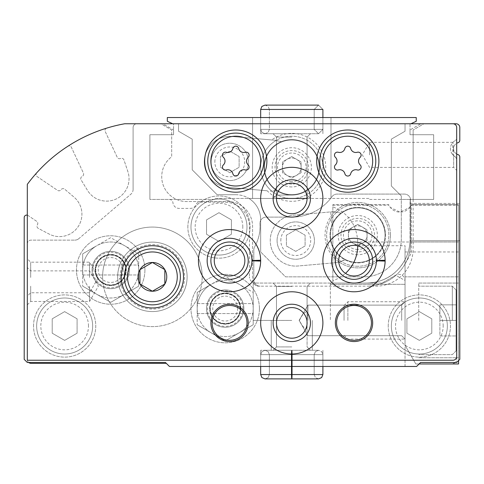 <?xml version="1.0" encoding="UTF-8"?>
<svg xmlns="http://www.w3.org/2000/svg" width="484" height="484" viewBox="0 0 484 484"><rect width="100%" height="100%" fill="white"/><g stroke="black" fill="none" stroke-linecap="round" stroke-linejoin="round"><path stroke-width="0.36" stroke-dasharray="2.42 1.81" d="M242.799 227.063A23.825 23.825 0 0 0 207.061 206.432A23.825 23.825 0 0 0 207.061 247.699A23.825 23.825 0 0 0 242.799 227.063M231.419 219.881L231.419 234.25L218.974 241.437L206.529 234.25L206.529 219.881L218.974 212.694L231.419 219.881L231.419 234.25L218.974 241.437L206.529 234.25L206.529 219.881L218.974 212.694L231.419 219.881M291.785 346.913L276.479 346.913L291.785 346.913M291.785 286.437L276.479 286.437L291.785 286.437M306.699 328.563L307.092 318.774C308.423 307.189 303.002 312.815 299.421 320.408C302.24 326.258 304.666 328.975 306.699 328.563M443.175 326.01A23.825 23.825 0 0 0 407.437 305.374A23.825 23.825 0 0 0 407.437 346.641A23.825 23.825 0 0 0 443.175 326.01M431.795 318.823L431.795 333.192L419.35 340.379L406.905 333.192L406.905 318.823L419.35 311.635L431.795 318.823L431.795 333.192L419.35 340.379L406.905 333.192L406.905 318.823L419.35 311.635L431.795 318.823M88.475 326.01A23.825 23.825 0 0 0 52.738 305.374A23.825 23.825 0 0 0 52.738 346.641A23.825 23.825 0 0 0 88.475 326.01M77.095 318.823L77.095 333.192L64.65 340.379L52.205 333.192L52.205 318.823L64.65 311.635L77.095 318.823L77.095 333.192L64.65 340.379L52.205 333.192L52.205 318.823L64.65 311.635L77.095 318.823M28.647 362.474L27.31 362.474L24.2 359.364L24.2 217.582A2.487 2.487 0 0 1 28.078 215.519L36.705 221.339A2.487 2.487 0 0 1 37.383 224.794A2.487 2.487 0 0 0 38.29 228.394L49.156 234.068A22.403 22.403 0 0 0 74.052 197.157L64.717 189.208A2.487 2.487 0 0 0 61.044 189.71A2.487 2.487 0 0 1 57.59 190.381L37.135 176.587A2.487 2.487 0 0 1 36.675 172.861A155.57 155.57 0 0 1 67.79 146.295A2.487 2.487 0 0 1 71.396 147.33L83.399 173.066A2.487 2.487 0 0 1 82.195 176.376A2.487 2.487 0 0 0 81.124 179.933L87.513 190.393A22.403 22.403 0 0 0 127.867 171.572L123.958 159.956A2.487 2.487 0 0 0 120.546 158.492A2.487 2.487 0 0 1 117.237 157.288L105.234 131.551A2.487 2.487 0 0 1 106.764 128.121A155.57 155.57 0 0 1 124.672 123.765L456.067 123.765A3.733 3.733 0 0 1 459.8 127.498L459.8 140.306A2.487 2.487 0 0 1 458.021 142.695A6.225 6.225 0 0 0 458.021 154.62A2.487 2.487 0 0 1 459.8 157.004L459.8 359.34L456.666 362.474L455.353 362.474A3.733 3.733 0 0 1 452.957 363.345A3.733 3.733 0 0 0 456.69 359.612L456.69 159.073A2.487 2.487 0 0 0 455.377 156.876L453.659 155.685L455.377 156.876A9.335 9.335 0 0 1 455.377 140.439A9.335 9.335 0 0 0 455.377 156.876A2.487 2.487 0 0 1 456.69 159.073L455.377 156.876L456.69 159.073L456.69 359.612A3.733 3.733 0 0 1 455.353 362.474L420.596 362.474L456.666 362.474L459.8 359.34L459.8 203.419L459.8 359.34L459.8 203.419L459.8 359.34L456.666 362.474L420.596 362.474L416.615 366.455L420.596 362.474L416.615 366.455L169.442 366.455L165.461 362.474L28.647 362.474A3.733 3.733 0 0 1 27.31 359.612L27.31 243.869A3.733 3.733 0 0 1 31.043 240.131L74.796 240.131L31.043 240.131A3.733 3.733 0 0 0 27.31 243.869L27.31 359.612A3.733 3.733 0 0 0 31.043 363.345L166.333 363.345M453.659 155.685L452.849 154.88L452.915 142.35L453.659 155.685L453.659 167.41L453.659 155.685M27.31 215.174A2.487 2.487 0 0 1 28.078 215.519L36.705 221.339A2.487 2.487 0 0 1 37.383 224.794A2.487 2.487 0 0 0 38.29 228.394L49.156 234.068A22.403 22.403 0 0 0 74.052 197.157L64.717 189.208A2.487 2.487 0 0 0 61.044 189.71A2.487 2.487 0 0 1 57.59 190.381L37.135 176.587A2.487 2.487 0 0 1 36.675 172.861A155.57 155.57 0 0 1 67.79 146.295A2.487 2.487 0 0 1 71.396 147.33L83.399 173.066A2.487 2.487 0 0 1 82.195 176.376A2.487 2.487 0 0 0 81.124 179.933L87.513 190.393A22.403 22.403 0 0 0 127.867 171.572L123.958 159.956A2.487 2.487 0 0 0 120.546 158.492A2.487 2.487 0 0 1 117.237 157.288L105.234 131.551A2.487 2.487 0 0 1 106.764 128.121A155.57 155.57 0 0 1 124.672 123.765L410.904 123.765L410.015 124.176L410.015 134.715L433.664 134.715L410.015 134.715L433.664 134.715L433.664 199.438L433.664 134.715L433.664 199.438L410.015 199.438L410.015 239.513A43.56 43.56 0 0 1 366.455 283.073L330.366 283.073L366.455 283.073L330.366 283.073L330.366 284.314L330.366 283.073L330.366 284.314L330.366 283.073L366.455 283.073L255.691 283.073C252.376 282.511 252.376 282.511 255.691 283.073C252.376 282.511 252.376 282.511 255.691 283.073A6.225 6.225 0 0 1 249.466 276.848A6.225 6.225 0 0 0 253.132 282.517A6.225 6.225 0 0 1 252.581 279.958L252.581 226.445A24.89 24.89 0 0 0 227.686 201.55L186.618 201.55A24.89 24.89 0 0 1 171.681 156.749L171.681 134.715L149.901 134.715L149.901 199.438L169.243 199.438A3.733 3.733 0 0 1 172.957 202.796A6.225 6.225 0 0 0 179.147 208.398L190.351 208.398A6.225 6.225 0 0 0 196.117 204.508A3.733 3.733 0 0 1 199.577 202.173L224.576 202.173A24.89 24.89 0 0 1 249.466 227.063L249.466 276.848L249.466 227.063A24.89 24.89 0 0 0 224.576 202.173L199.577 202.173A3.733 3.733 0 0 0 196.117 204.508A6.225 6.225 0 0 1 190.351 208.398L179.147 208.398A6.225 6.225 0 0 1 172.957 202.796A3.733 3.733 0 0 0 169.243 199.438L149.901 199.438L149.901 134.715L149.901 199.438L149.901 134.715L173.55 134.715L171.681 134.715L171.681 129.99L160.906 123.765L162.769 123.765L173.55 129.99L173.55 134.715L149.901 134.715L173.55 134.715L173.55 124.176L167.325 121.278L167.325 117.545L416.24 117.545L416.24 121.278L410.015 124.176L410.015 134.715L413.13 134.715L413.13 199.438L433.664 199.438L433.664 134.715L413.13 134.715L413.13 129.99L413.13 248.843A37.335 37.335 0 0 1 375.79 286.183L258.801 286.183A6.225 6.225 0 0 1 253.132 282.517A6.225 6.225 0 0 0 255.691 283.073C252.376 282.511 252.376 282.511 255.691 283.073C252.376 282.511 252.376 282.511 255.691 283.073L366.455 283.073C383.649 282.614 396.505 274.833 405.041 259.733A43.56 43.56 0 0 0 409.996 240.754A43.56 43.56 0 0 1 405.041 259.733C396.511 274.833 383.655 282.608 366.455 283.073C383.649 282.614 396.505 274.833 405.041 259.733A43.56 43.56 0 0 0 409.996 240.754L410.015 239.513A43.56 43.56 0 0 1 366.455 283.073C383.655 282.608 396.511 274.833 405.041 259.733L405.041 366.455L416.615 366.455L420.596 362.474L416.615 366.455L405.041 366.455L416.615 366.455L405.041 366.455L405.041 259.733A43.56 43.56 0 0 0 409.996 240.754L410.015 239.513L409.996 240.754L459.8 240.754L409.996 240.754L459.8 240.754L409.996 240.754L410.015 199.438L413.13 199.438L413.13 248.843A37.335 37.335 0 0 1 375.79 286.183L260.047 286.183A6.225 6.225 0 0 1 253.822 279.958L253.822 249.895A6.225 6.225 0 0 1 254.644 246.81A41.073 41.073 0 0 0 259.956 223.741A6.225 6.225 0 0 1 266.164 217.11L291.785 217.11A49.785 49.785 0 0 0 332.018 196.643A6.225 6.225 0 0 1 337.046 194.084L404.418 194.084A6.225 6.225 0 0 1 410.638 200.309L410.638 242.623A43.56 43.56 0 0 1 367.078 286.183A43.56 43.56 0 0 0 410.638 242.623L410.638 200.309A6.225 6.225 0 0 0 404.418 194.084L337.046 194.084A6.225 6.225 0 0 0 332.018 196.643A49.785 49.785 0 0 1 291.785 217.11L266.164 217.11A6.225 6.225 0 0 0 259.956 223.741A41.073 41.073 0 0 1 254.644 246.81A6.225 6.225 0 0 0 253.822 249.895L253.822 279.958A6.225 6.225 0 0 0 260.047 286.183L258.801 286.183A6.225 6.225 0 0 1 252.581 279.958L252.581 226.445A24.89 24.89 0 0 0 227.686 201.55L186.618 201.55A24.89 24.89 0 0 1 171.681 156.749L171.681 129.99L160.906 123.765L423.905 123.765L413.13 129.99L423.905 123.765L420.796 123.765L410.015 129.99L420.796 123.765M125.997 270.005A15.3 15.3 0 0 0 110.697 254.699A15.3 15.3 0 0 0 95.396 270.005A15.3 15.3 0 0 0 110.697 285.306A15.3 15.3 0 0 0 125.997 270.005A15.3 15.3 0 0 0 103.05 256.75A15.3 15.3 0 0 0 103.05 283.255A15.3 15.3 0 0 0 125.997 270.005M96.243 275.033L95.638 272.734L97.841 278.306L96.243 275.033M459.8 359.34L456.666 362.474L420.596 362.474L456.666 362.474L459.8 359.34M291.785 366.455L260.67 366.455L291.785 366.455M271.766 191.144A25.513 25.513 0 0 1 270.344 191.059L276.951 190.781L271.766 191.144A31.115 31.115 0 0 1 276.207 140.39L281.252 141.655L274.791 140.227A25.513 25.513 0 0 1 276.207 140.39M276.951 190.781A27.745 27.745 0 0 1 281.252 141.655A27.745 27.745 0 0 1 319.428 169.745A27.745 27.745 0 0 1 276.951 190.781M274.791 140.227L271.663 139.955A33.971 33.971 0 0 1 318.266 146.053A33.971 33.971 0 0 1 314.17 192.874A33.971 33.971 0 0 1 267.216 190.787L227.565 187.32A25.513 25.513 0 0 1 204.375 159.678A25.513 25.513 0 0 1 232.017 136.488L274.791 140.227M267.216 190.787L227.565 187.32A25.513 25.513 0 0 1 204.375 159.678A25.513 25.513 0 0 1 232.017 136.488L271.663 139.955M410.904 123.765L452.957 123.765A3.733 3.733 0 0 1 456.69 127.498L456.69 356.502A3.733 3.733 0 0 1 452.957 360.235L27.31 360.235L27.31 184.343A155.57 155.57 0 0 1 124.672 123.765L162.769 123.765L173.55 129.99L173.55 134.715L173.55 124.176L172.661 123.765M27.31 277.471L27.31 258.801L27.31 277.471M27.31 286.183L27.31 304.853L27.31 286.183M78.838 238.642A6.225 6.225 0 0 1 74.796 240.131A6.225 6.225 0 0 0 78.838 238.642L130.916 194.163L78.838 238.642M133.1 189.432A6.225 6.225 0 0 1 130.916 194.163A6.225 6.225 0 0 0 133.1 189.432L133.1 127.498A3.733 3.733 0 0 1 136.833 123.765A3.733 3.733 0 0 0 133.1 127.498L133.1 189.432M452.957 123.765A3.733 3.733 0 0 1 456.69 127.498L456.69 138.243A2.487 2.487 0 0 1 455.377 140.439A2.487 2.487 0 0 0 456.69 138.243L456.69 127.498A3.733 3.733 0 0 0 452.957 123.765M187.859 227.063A31.115 31.115 0 0 1 234.534 200.122A31.115 31.115 0 0 1 234.534 254.009A31.115 31.115 0 0 1 187.859 227.063A31.115 31.115 0 0 1 234.534 200.122A31.115 31.115 0 0 1 234.534 254.009A31.115 31.115 0 0 1 187.859 227.063M388.235 326.01A31.115 31.115 0 0 1 434.91 299.064A31.115 31.115 0 0 1 434.91 352.957A31.115 31.115 0 0 1 388.235 326.01A31.115 31.115 0 0 1 434.91 299.064A31.115 31.115 0 0 1 434.91 352.957A31.115 31.115 0 0 1 388.235 326.01M33.535 326.01A31.115 31.115 0 0 1 80.205 299.064A31.115 31.115 0 0 1 80.205 352.957A31.115 31.115 0 0 1 33.535 326.01A31.115 31.115 0 0 1 80.205 299.064A31.115 31.115 0 0 1 80.205 352.957A31.115 31.115 0 0 1 33.535 326.01M129.367 270.005A18.67 18.67 0 0 0 101.362 253.834A18.67 18.67 0 0 0 101.362 286.171A18.67 18.67 0 0 0 129.367 270.005A18.67 18.67 0 0 0 101.362 253.834A18.67 18.67 0 0 0 101.362 286.171A18.67 18.67 0 0 0 129.367 270.005A18.67 18.67 0 0 0 101.362 253.834A18.67 18.67 0 0 0 101.362 286.171A18.67 18.67 0 0 0 129.367 270.005M243.869 308.586A18.67 18.67 0 0 0 215.864 292.415A18.67 18.67 0 0 0 215.864 324.752A18.67 18.67 0 0 0 243.869 308.586A18.67 18.67 0 0 0 215.864 292.415A18.67 18.67 0 0 0 215.864 324.752A18.67 18.67 0 0 0 243.869 308.586A18.67 18.67 0 0 0 215.864 292.415A18.67 18.67 0 0 0 215.864 324.752A18.67 18.67 0 0 0 243.869 308.586M410.015 134.715L410.015 129.99L410.015 134.715M456.69 154.045A6.225 6.225 0 0 1 456.69 143.27M187.114 276.848A34.721 34.721 0 0 0 135.03 246.779A34.721 34.721 0 0 0 135.03 306.916A34.721 34.721 0 0 0 187.114 276.848A34.721 34.721 0 0 0 135.03 246.779A34.721 34.721 0 0 0 135.03 306.916A34.721 34.721 0 0 0 187.114 276.848M264.034 167.325A27.745 27.745 0 0 1 305.658 143.294A27.745 27.745 0 0 1 305.658 191.355A27.745 27.745 0 0 1 264.034 167.325M211.121 161.904A18.67 18.67 0 0 1 239.126 145.732A18.67 18.67 0 0 1 239.126 178.07A18.67 18.67 0 0 1 211.121 161.904A18.67 18.67 0 0 1 239.126 145.732A18.67 18.67 0 0 1 239.126 178.07A18.67 18.67 0 0 1 211.121 161.904M240.5 308.586A15.3 15.3 0 0 0 217.546 295.331A15.3 15.3 0 0 0 217.546 321.836A15.3 15.3 0 0 0 240.5 308.586A15.3 15.3 0 0 0 225.199 293.28A15.3 15.3 0 0 0 209.899 308.586A15.3 15.3 0 0 0 225.199 323.887A15.3 15.3 0 0 0 240.5 308.586M405.041 320.408L405.041 301.738L405.041 320.408M410.015 203.419L459.8 203.419L410.015 203.419M330.366 284.314L405.041 284.314L330.366 284.314M89.54 286.183L89.54 301.484L89.54 286.183M30.68 286.183L30.68 301.484L30.68 286.183M89.54 277.471L89.54 262.171L89.54 277.471M30.68 277.471L30.68 262.171L30.68 277.471M202.173 276.848A49.785 49.785 0 0 0 127.498 233.736A49.785 49.785 0 0 0 127.498 319.96A49.785 49.785 0 0 0 202.173 276.848A49.785 49.785 0 0 0 127.498 233.736A49.785 49.785 0 0 0 127.498 319.96A49.785 49.785 0 0 0 202.173 276.848M177.283 276.848A24.89 24.89 0 0 0 139.943 255.292A24.89 24.89 0 0 0 139.943 298.404A24.89 24.89 0 0 0 177.283 276.848A24.89 24.89 0 0 0 139.943 255.292A24.89 24.89 0 0 0 139.943 298.404A24.89 24.89 0 0 0 177.283 276.848M291.785 350.277L260.67 350.277L291.785 350.277M291.785 320.408L253.199 320.408L291.785 320.408M92.65 326.01A28.005 28.005 0 0 0 50.645 301.756A28.005 28.005 0 0 0 50.645 350.259A28.005 28.005 0 0 0 92.65 326.01A28.005 28.005 0 0 0 50.645 301.756A28.005 28.005 0 0 0 50.645 350.259A28.005 28.005 0 0 0 92.65 326.01M447.355 326.01A28.005 28.005 0 0 0 405.35 301.756A28.005 28.005 0 0 0 405.35 350.259A28.005 28.005 0 0 0 447.355 326.01A28.005 28.005 0 0 0 405.35 301.756A28.005 28.005 0 0 0 405.35 350.259A28.005 28.005 0 0 0 447.355 326.01M246.979 227.063A28.005 28.005 0 0 0 204.974 202.814A28.005 28.005 0 0 0 204.974 251.317A28.005 28.005 0 0 0 246.979 227.063A28.005 28.005 0 0 0 204.974 202.814A28.005 28.005 0 0 0 204.974 251.317A28.005 28.005 0 0 0 246.979 227.063M214.854 161.904A14.937 14.937 0 0 1 237.257 148.969A14.937 14.937 0 0 1 237.257 174.839A14.937 14.937 0 0 1 214.854 161.904M229.791 172.679L220.456 167.289L220.456 156.513L229.791 151.123L239.126 156.513L239.126 167.289L229.791 172.679L220.456 167.289L220.456 156.513L229.791 151.123L239.126 156.513L239.126 167.289L229.791 172.679M369.57 154.88L369.57 142.35L369.57 154.88M401.672 320.408L401.672 305.108L401.672 320.408M307.963 320.408L307.963 305.108L307.963 320.408M301.115 172.715L291.785 178.106L282.45 172.715L282.45 167.325A9.335 9.335 0 0 1 296.45 159.242A9.335 9.335 0 0 1 291.785 176.66A9.335 9.335 0 0 1 282.45 167.325L282.45 161.934L291.785 156.55L301.115 161.934L301.115 172.715L291.785 178.106L282.45 172.715L282.45 161.934L291.785 156.55L301.115 161.934L301.115 172.715M291.785 194.622A27.298 27.298 0 0 1 268.142 153.676A27.298 27.298 0 0 1 315.423 153.676A27.298 27.298 0 0 1 291.785 194.622A27.298 27.298 0 0 1 268.142 153.676A27.298 27.298 0 0 1 315.423 153.676A27.298 27.298 0 0 1 291.785 194.622M291.785 186.939A19.614 19.614 0 0 1 274.797 157.518A19.614 19.614 0 0 1 308.768 157.518A19.614 19.614 0 0 1 291.785 186.939M276.479 198.44A15.3 15.3 0 0 1 299.433 185.191A15.3 15.3 0 0 1 299.433 211.689A15.3 15.3 0 0 1 276.479 198.44L291.785 198.44A31.115 31.115 0 0 1 264.839 151.77A31.115 31.115 0 0 1 318.726 151.77A31.115 31.115 0 0 1 291.785 198.44A31.115 31.115 0 0 1 264.839 151.77A31.115 31.115 0 0 1 318.726 151.77A31.115 31.115 0 0 1 291.785 198.44L214.618 198.44L214.618 199.438L149.901 199.438L214.618 199.438L214.618 198.44L248.891 198.44A24.89 24.89 0 0 1 260.67 219.597L260.67 251.958L260.67 219.597A24.89 24.89 0 0 0 235.775 194.707L217.11 194.707L192.215 169.817L192.215 139.138L178.529 131.231L178.529 123.765L405.041 123.765L405.041 131.231L391.35 139.138L391.35 185.995L401.303 195.953L401.303 199.438L368.947 199.438L368.947 198.44L310.45 198.44A18.67 18.67 0 0 1 291.785 217.11A18.67 18.67 0 0 1 273.115 198.44A18.67 18.67 0 0 1 291.785 179.77A18.67 18.67 0 0 1 310.45 198.44L307.086 198.44M291.785 176.66A9.335 9.335 0 0 1 283.697 162.66A9.335 9.335 0 0 1 299.868 162.66A9.335 9.335 0 0 1 291.785 176.66M197.641 313.565A28.005 28.005 0 0 0 252.757 313.565L197.194 313.565L197.194 292.415L211.199 284.332A28.005 28.005 0 0 0 197.641 303.607L252.757 303.607A28.005 28.005 0 0 0 211.199 284.332L225.199 276.249L253.199 292.415L253.199 303.607L252.757 303.607M240.131 308.586A14.937 14.937 0 0 0 217.733 295.651A14.937 14.937 0 0 0 217.733 321.521A14.937 14.937 0 0 0 240.131 308.586A14.937 14.937 0 0 0 217.733 295.651A14.937 14.937 0 0 0 217.733 321.521A14.937 14.937 0 0 0 240.131 308.586M240.754 308.586A15.555 15.555 0 0 0 217.419 295.113A15.555 15.555 0 0 0 217.419 322.06A15.555 15.555 0 0 0 240.754 308.586A15.555 15.555 0 0 0 217.419 295.113A15.555 15.555 0 0 0 217.419 322.06A15.555 15.555 0 0 0 240.754 308.586M237.644 308.586A12.445 12.445 0 0 0 218.974 297.805A12.445 12.445 0 0 0 218.974 319.361A12.445 12.445 0 0 0 237.644 308.586M253.199 308.586A28.005 28.005 0 0 0 211.199 284.332A28.005 28.005 0 0 0 211.199 332.835A28.005 28.005 0 0 0 253.199 308.586L253.199 292.415L225.199 276.249L197.194 292.415L197.194 324.752L197.194 313.565L253.199 313.565L253.199 324.752L225.199 340.918L197.194 324.752L225.199 340.918L253.199 324.752L253.199 308.586A28.005 28.005 0 0 0 211.199 284.332A28.005 28.005 0 0 0 211.199 332.835A28.005 28.005 0 0 0 253.199 308.586M259.424 308.586A34.225 34.225 0 0 0 208.084 278.941A34.225 34.225 0 0 0 208.084 338.225A34.225 34.225 0 0 0 259.424 308.586A34.225 34.225 0 0 0 208.084 278.941A34.225 34.225 0 0 0 208.084 338.225A34.225 34.225 0 0 0 259.424 308.586M252.757 313.565L253.199 313.565L253.199 303.607L197.641 303.607M83.139 274.979A28.005 28.005 0 0 0 138.255 274.979L82.697 274.979L82.697 253.834L96.697 245.751A28.005 28.005 0 0 0 83.139 265.026L138.255 265.026A28.005 28.005 0 0 0 96.697 245.751L110.697 237.668L138.702 253.834L138.702 265.026L138.255 265.026M125.634 270.005A14.937 14.937 0 0 0 103.231 257.071A14.937 14.937 0 0 0 103.231 282.934A14.937 14.937 0 0 0 125.634 270.005A14.937 14.937 0 0 0 103.231 257.071A14.937 14.937 0 0 0 103.231 282.934A14.937 14.937 0 0 0 125.634 270.005M126.257 270.005A15.555 15.555 0 0 0 102.917 256.532A15.555 15.555 0 0 0 102.917 283.473A15.555 15.555 0 0 0 126.257 270.005A15.555 15.555 0 0 0 102.917 256.532A15.555 15.555 0 0 0 102.917 283.473A15.555 15.555 0 0 0 126.257 270.005M123.142 270.005A12.445 12.445 0 0 0 104.477 259.224A12.445 12.445 0 0 0 104.477 280.781A12.445 12.445 0 0 0 123.142 270.005M138.702 270.005A28.005 28.005 0 0 0 96.697 245.751A28.005 28.005 0 0 0 96.697 294.254A28.005 28.005 0 0 0 138.702 270.005L138.702 253.834L110.697 237.668L82.697 253.834L82.697 286.171L82.697 274.979L138.702 274.979L138.702 286.171L110.697 302.337L82.697 286.171L110.697 302.337L138.702 286.171L138.702 270.005A28.005 28.005 0 0 0 96.697 245.751A28.005 28.005 0 0 0 96.697 294.254A28.005 28.005 0 0 0 138.702 270.005M144.922 270.005A34.225 34.225 0 0 0 93.587 240.36A34.225 34.225 0 0 0 93.587 299.644A34.225 34.225 0 0 0 144.922 270.005A34.225 34.225 0 0 0 93.587 240.36A34.225 34.225 0 0 0 93.587 299.644A34.225 34.225 0 0 0 144.922 270.005M138.255 274.979L138.702 274.979L138.702 265.026L83.139 265.026M357.743 245.83L357.743 242C356.841 225.042 348.541 213.305 332.853 206.801L332.853 204.665L388.652 204.665L390.304 207.412L400.044 212.131L409.803 207.424L411.467 204.665L458.554 204.665L458.554 205.186L411.225 205.186A12.445 12.445 0 0 1 388.894 205.186L388.652 204.665L332.853 204.665L332.853 283.073L332.853 280.938L339.55 277.792L345.497 273.381M458.554 360.58L458.554 204.665L458.554 363.968L458.554 204.665L411.467 204.665L411.225 205.186M332.853 283.073L382.058 283.073L395.706 275.19A6.225 6.225 0 0 1 405.041 280.581L395.706 275.19L382.058 283.073L332.853 283.073M419.102 363.968L415.816 363.968L405.041 345.298L405.041 276.848L458.554 276.848L405.041 276.848L405.041 251.958L405.041 280.581L405.041 245.733L405.041 345.298L405.041 263.98L411.261 253.199L411.261 204.665L411.261 242L458.554 242L357.743 242M332.853 280.938L332.853 206.801M332.853 205.186L388.894 205.186M405.041 251.958L458.554 251.958L458.554 363.968L415.816 363.968L405.041 345.298L415.816 363.968L458.554 363.968L415.816 363.968L405.041 345.298L405.041 263.98L411.261 253.199L411.261 242L458.554 242M458.554 320.408L458.554 283.073L458.554 320.408M458.554 251.958L458.554 205.186M456.067 320.408L456.067 289.916L456.067 350.9L456.067 289.916L456.067 350.9L456.067 304.853L456.067 320.408L439.889 320.408L439.889 304.853L456.067 304.853L439.889 304.853L439.889 320.408L456.067 320.408L439.889 320.408L439.889 335.963L456.067 335.963L439.889 335.963L439.889 304.853L456.067 304.853L439.889 304.853L439.889 320.408L456.067 320.408M452.334 320.408L452.334 286.183L452.334 320.408M418.727 320.408L418.727 283.073L418.727 320.408M344.057 320.408L344.057 305.555L344.057 320.408M347.869 320.408L347.869 301.738L347.869 320.408M411.261 204.665L458.554 204.665L411.261 204.665M439.889 335.963L456.067 335.963L439.889 335.963L439.889 320.408L439.889 335.963M295.754 251.359L286.419 245.969L286.419 235.188L295.754 229.797L305.089 235.188L305.089 245.969L295.754 251.359L286.419 245.969L286.419 235.188L295.754 229.797L305.089 235.188L305.089 245.969L295.754 251.359M280.817 240.578A14.937 14.937 0 0 1 303.22 227.643A14.937 14.937 0 0 1 303.22 253.513A14.937 14.937 0 0 1 280.817 240.578M345.007 259.805A25.513 25.513 0 0 1 335.17 262.739L297.975 265.994A25.513 25.513 0 0 1 270.338 242.805A25.513 25.513 0 0 1 293.528 215.162L330.723 211.907A25.513 25.513 0 0 1 334.746 211.871L340.924 213.087A25.513 25.513 0 0 0 330.723 211.907L331.879 225.108A27.745 27.745 0 0 1 385.494 235.157A27.745 27.745 0 0 0 343.87 211.127A27.745 27.745 0 0 0 343.87 259.188A27.745 27.745 0 0 0 385.494 235.157A27.745 27.745 0 0 1 334.014 249.538L335.17 262.739A25.513 25.513 0 0 0 339.139 262.074L345.007 259.805M330.723 211.907L331.879 225.108A27.745 27.745 0 0 0 334.014 249.538L335.17 262.739L297.975 265.994A25.513 25.513 0 0 1 270.338 242.805A25.513 25.513 0 0 1 293.528 215.162L330.723 211.907M248.177 164.905A2.989 2.989 0 0 1 245.267 169.938A5.227 5.227 0 0 0 238.685 173.738A2.989 2.989 0 0 1 232.871 173.738A5.227 5.227 0 0 0 226.288 169.938A2.989 2.989 0 0 1 223.378 164.905A5.227 5.227 0 0 0 223.378 157.3A2.989 2.989 0 0 1 226.288 152.266A5.227 5.227 0 0 0 232.871 148.467A2.989 2.989 0 0 1 238.685 148.467A5.227 5.227 0 0 0 245.267 152.266A2.989 2.989 0 0 1 248.177 157.3A5.227 5.227 0 0 0 248.177 164.905A5.227 5.227 0 0 1 248.177 157.3A2.989 2.989 0 0 0 245.267 152.266A5.227 5.227 0 0 1 238.685 148.467A2.989 2.989 0 0 0 232.871 148.467A5.227 5.227 0 0 1 226.288 152.266A2.989 2.989 0 0 0 223.378 157.3A5.227 5.227 0 0 1 223.378 164.905A2.989 2.989 0 0 0 226.288 169.938A5.227 5.227 0 0 1 232.871 173.738A2.989 2.989 0 0 0 238.685 173.738A5.227 5.227 0 0 1 245.267 169.938A2.989 2.989 0 0 0 248.177 164.905A5.227 5.227 0 0 1 248.177 157.3A2.989 2.989 0 0 0 245.267 152.266A5.227 5.227 0 0 1 238.685 148.467A2.989 2.989 0 0 0 232.871 148.467A5.227 5.227 0 0 1 226.288 152.266A2.989 2.989 0 0 0 223.378 157.3A5.227 5.227 0 0 1 223.378 164.905A2.989 2.989 0 0 0 226.288 169.938A5.227 5.227 0 0 1 232.871 173.738A2.989 2.989 0 0 0 238.685 173.738A5.227 5.227 0 0 1 245.267 169.938A2.989 2.989 0 0 0 248.177 164.905M360.187 164.905A2.989 2.989 0 0 1 357.277 169.938A5.227 5.227 0 0 0 350.694 173.738A2.989 2.989 0 0 1 344.88 173.738A5.227 5.227 0 0 0 338.298 169.938A2.989 2.989 0 0 1 335.394 164.905A5.227 5.227 0 0 0 335.394 157.3A2.989 2.989 0 0 1 338.298 152.266A5.227 5.227 0 0 0 344.88 148.467A2.989 2.989 0 0 1 350.694 148.467A5.227 5.227 0 0 0 357.277 152.266A2.989 2.989 0 0 1 360.187 157.3A5.227 5.227 0 0 0 360.187 164.905A5.227 5.227 0 0 1 360.187 157.3A2.989 2.989 0 0 0 357.277 152.266A5.227 5.227 0 0 1 350.694 148.467A2.989 2.989 0 0 0 344.88 148.467A5.227 5.227 0 0 1 338.298 152.266A2.989 2.989 0 0 0 335.394 157.3A5.227 5.227 0 0 1 335.394 164.905A2.989 2.989 0 0 0 338.298 169.938A5.227 5.227 0 0 1 344.88 173.738A2.989 2.989 0 0 0 350.694 173.738A5.227 5.227 0 0 1 357.277 169.938A2.989 2.989 0 0 0 360.187 164.905A5.227 5.227 0 0 1 360.187 157.3A2.989 2.989 0 0 0 357.277 152.266A5.227 5.227 0 0 1 350.694 148.467A2.989 2.989 0 0 0 344.88 148.467A5.227 5.227 0 0 1 338.298 152.266A2.989 2.989 0 0 0 335.394 157.3A5.227 5.227 0 0 1 335.394 164.905A2.989 2.989 0 0 0 338.298 169.938A5.227 5.227 0 0 1 344.88 173.738A2.989 2.989 0 0 0 350.694 173.738A5.227 5.227 0 0 1 357.277 169.938A2.989 2.989 0 0 0 360.187 164.905M235.775 194.707A24.89 24.89 0 0 1 248.891 198.44L368.947 198.44L368.947 199.438L433.664 199.438L401.303 199.438L401.303 239.513A37.335 37.335 0 0 1 363.968 276.848L285.56 276.848L260.67 251.958L285.56 276.848L363.968 276.848A37.335 37.335 0 0 0 401.303 239.513L401.303 195.953L391.35 185.995L391.35 139.138L405.041 131.231L405.041 123.765L178.529 123.765L178.529 131.231L192.215 139.138L192.215 169.817L217.11 194.707L235.775 194.707M117.666 276.848A34.721 34.721 0 0 1 169.751 246.779A34.721 34.721 0 0 1 169.751 306.916A34.721 34.721 0 0 1 117.666 276.848A34.721 34.721 0 0 1 169.751 246.779A34.721 34.721 0 0 1 169.751 306.916A34.721 34.721 0 0 1 117.666 276.848M336.586 322.895A17.424 17.424 0 0 1 362.722 307.806A17.424 17.424 0 0 1 362.722 337.989A17.424 17.424 0 0 1 336.586 322.895M273.115 322.895A18.67 18.67 0 0 1 301.115 306.729A18.67 18.67 0 0 1 301.115 339.066A18.67 18.67 0 0 1 273.115 322.895M212.131 322.895A17.424 17.424 0 0 1 238.267 307.806A17.424 17.424 0 0 1 238.267 337.989A17.424 17.424 0 0 1 212.131 322.895M210.885 260.67A18.67 18.67 0 0 1 238.89 244.499A18.67 18.67 0 0 1 238.89 276.836A18.67 18.67 0 0 1 210.885 260.67M335.345 260.67A18.67 18.67 0 0 1 363.345 244.499A18.67 18.67 0 0 1 363.345 276.836A18.67 18.67 0 0 1 335.345 260.67M198.44 260.67A31.115 31.115 0 0 1 229.337 229.555A31.115 31.115 0 0 1 260.664 260.241A31.115 31.115 0 0 0 213.874 233.796A31.115 31.115 0 0 0 213.874 287.544A31.115 31.115 0 0 0 260.664 261.1A31.115 31.115 0 0 1 229.337 291.779A31.115 31.115 0 0 1 198.44 260.67A31.115 31.115 0 0 1 245.11 233.724A31.115 31.115 0 0 1 245.11 287.617A31.115 31.115 0 0 1 198.44 260.67M322.895 260.67A31.115 31.115 0 0 1 353.798 229.555A31.115 31.115 0 0 1 385.125 260.241A31.115 31.115 0 0 0 338.328 233.796A31.115 31.115 0 0 0 338.328 287.544A31.115 31.115 0 0 0 385.125 261.1A31.115 31.115 0 0 1 353.798 291.779A31.115 31.115 0 0 1 322.895 260.67A31.115 31.115 0 0 1 369.57 233.724A31.115 31.115 0 0 1 369.57 287.617A31.115 31.115 0 0 1 322.895 260.67M204.665 161.105A31.115 31.115 0 0 1 251.335 134.159A31.115 31.115 0 0 1 251.335 188.046A31.115 31.115 0 0 1 204.665 161.105A31.115 31.115 0 0 1 251.335 134.159A31.115 31.115 0 0 1 251.335 188.046A31.115 31.115 0 0 1 204.665 161.105A31.115 31.115 0 0 1 251.335 134.159A31.115 31.115 0 0 1 251.335 188.046A31.115 31.115 0 0 1 204.665 161.105M207.775 161.105A28.005 28.005 0 0 1 249.78 136.851A28.005 28.005 0 0 1 249.78 185.354A28.005 28.005 0 0 1 207.775 161.105A28.005 28.005 0 0 1 249.78 136.851A28.005 28.005 0 0 1 249.78 185.354A28.005 28.005 0 0 1 207.775 161.105A28.005 28.005 0 0 1 249.78 136.851A28.005 28.005 0 0 1 249.78 185.354A28.005 28.005 0 0 1 207.775 161.105M316.675 161.105A31.115 31.115 0 0 1 363.345 134.159A31.115 31.115 0 0 1 363.345 188.046A31.115 31.115 0 0 1 316.675 161.105A31.115 31.115 0 0 1 363.345 134.159A31.115 31.115 0 0 1 363.345 188.046A31.115 31.115 0 0 1 316.675 161.105A31.115 31.115 0 0 1 363.345 134.159A31.115 31.115 0 0 1 363.345 188.046A31.115 31.115 0 0 1 316.675 161.105M319.785 161.105A28.005 28.005 0 0 1 361.79 136.851A28.005 28.005 0 0 1 361.79 185.354A28.005 28.005 0 0 1 319.785 161.105A28.005 28.005 0 0 1 361.79 136.851A28.005 28.005 0 0 1 361.79 185.354A28.005 28.005 0 0 1 319.785 161.105A28.005 28.005 0 0 1 361.79 136.851A28.005 28.005 0 0 1 361.79 185.354A28.005 28.005 0 0 1 319.785 161.105M260.67 198.44A31.115 31.115 0 0 1 307.34 171.493A31.115 31.115 0 0 1 307.34 225.387A31.115 31.115 0 0 1 260.67 198.44M338.709 260.67A15.3 15.3 0 0 1 361.663 247.415A15.3 15.3 0 0 1 361.663 273.92A15.3 15.3 0 0 1 338.709 260.67M214.255 260.67A15.3 15.3 0 0 1 237.202 247.415A15.3 15.3 0 0 1 237.202 273.92A15.3 15.3 0 0 1 214.255 260.67M210.885 322.895A18.67 18.67 0 0 1 238.89 306.729A18.67 18.67 0 0 1 238.89 339.066A18.67 18.67 0 0 1 210.885 322.895M260.67 322.895A31.115 31.115 0 0 1 307.34 295.954A31.115 31.115 0 0 1 307.34 349.841A31.115 31.115 0 0 1 260.67 322.895M276.479 322.895A15.3 15.3 0 0 1 299.433 309.645A15.3 15.3 0 0 1 299.433 336.15A15.3 15.3 0 0 1 276.479 322.895M335.345 322.895A18.67 18.67 0 0 1 363.345 306.729A18.67 18.67 0 0 1 363.345 339.066A18.67 18.67 0 0 1 335.345 322.895M120.159 276.848A32.234 32.234 0 0 1 168.511 248.933A32.234 32.234 0 0 1 168.511 304.763A32.234 32.234 0 0 1 120.159 276.848M127.498 276.848A24.89 24.89 0 0 1 164.838 255.292A24.89 24.89 0 0 1 164.838 298.404A24.89 24.89 0 0 1 127.498 276.848A24.89 24.89 0 0 1 164.838 255.292A24.89 24.89 0 0 1 164.838 298.404A24.89 24.89 0 0 1 127.498 276.848M102.608 276.848A49.785 49.785 0 0 1 177.283 233.736A49.785 49.785 0 0 1 177.283 319.96A49.785 49.785 0 0 1 102.608 276.848A49.785 49.785 0 0 1 177.283 233.736A49.785 49.785 0 0 1 177.283 319.96A49.785 49.785 0 0 1 102.608 276.848M121.278 276.848A31.115 31.115 0 0 1 167.948 249.901A31.115 31.115 0 0 1 167.948 303.795A31.115 31.115 0 0 1 121.278 276.848M124.388 276.848A28.005 28.005 0 0 1 166.393 252.6A28.005 28.005 0 0 1 166.393 301.096A28.005 28.005 0 0 1 124.388 276.848M291.785 198.44L252.581 198.44L291.785 198.44M291.785 117.545L252.581 117.545L291.785 117.545M390.473 235.157A32.724 32.724 0 0 0 341.383 206.813A32.724 32.724 0 0 0 341.383 263.496A32.724 32.724 0 0 0 390.473 235.157M339.139 262.074A32.724 32.724 0 0 0 383.455 255.401A32.724 32.724 0 0 0 379.553 210.752A32.724 32.724 0 0 0 334.746 211.871M291.785 133.723L260.67 133.723L291.785 133.723M291.785 137.087L276.479 137.087L291.785 137.087M291.785 195.076L276.479 195.076L291.785 195.076M277.084 240.578A18.67 18.67 0 0 1 305.089 224.413A18.67 18.67 0 0 1 305.089 256.744A18.67 18.67 0 0 1 277.084 240.578A18.67 18.67 0 0 1 305.089 224.413A18.67 18.67 0 0 1 305.089 256.744A18.67 18.67 0 0 1 277.084 240.578M367.078 240.542L357.743 245.933L348.413 240.542L348.413 235.157A9.335 9.335 0 0 1 362.413 227.069A9.335 9.335 0 0 1 357.743 244.487A9.335 9.335 0 0 1 348.413 235.157L348.413 229.767L357.743 224.376L367.078 229.767L367.078 240.542L357.743 245.933L348.413 240.542L348.413 229.767L357.743 224.376L367.078 229.767L367.078 240.542M357.743 262.455A27.298 27.298 0 0 1 334.105 221.503A27.298 27.298 0 0 1 381.386 221.503A27.298 27.298 0 0 1 357.743 262.455A27.298 27.298 0 0 1 334.105 221.503A27.298 27.298 0 0 1 381.386 221.503A27.298 27.298 0 0 1 357.743 262.455M357.743 254.772A19.614 19.614 0 0 1 340.76 225.35A19.614 19.614 0 0 1 374.731 225.35A19.614 19.614 0 0 1 357.743 254.772M357.743 266.267A31.115 31.115 0 0 1 330.802 219.597A31.115 31.115 0 0 1 384.689 219.597A31.115 31.115 0 0 1 357.743 266.267A31.115 31.115 0 0 1 330.802 219.597A31.115 31.115 0 0 1 384.689 219.597A31.115 31.115 0 0 1 357.743 266.267M357.743 244.487A9.335 9.335 0 0 1 349.66 230.487A9.335 9.335 0 0 1 365.831 230.487A9.335 9.335 0 0 1 357.743 244.487M322.895 109.451L322.895 129.367L260.67 129.367L322.895 129.367L260.67 129.367L322.895 129.367L318.545 133.723L322.895 129.367L322.895 117.545L322.895 133.723L322.895 117.545L322.895 133.723L322.895 117.545L322.895 129.367L318.545 133.723L314.183 129.367L318.539 133.723L322.895 129.367L322.895 109.451L318.545 105.095L314.183 109.451L318.539 105.095L322.895 109.451L318.545 105.095L314.183 109.451L318.539 105.095L322.895 109.451L260.67 109.451L322.895 109.451L260.67 109.451L261.898 106.419L265.026 105.095L268.154 106.419L269.382 109.451L314.183 109.451L269.382 109.451L314.183 109.451L269.382 109.451L268.154 106.419L265.026 105.095L318.539 105.095L265.026 105.095M314.183 129.367L314.183 109.451L314.183 129.367L318.539 133.723L314.183 129.367L314.183 109.451L314.183 129.367L269.382 129.367L314.183 129.367M376.413 260.543A22.403 22.403 0 0 0 342.775 241.286A22.403 22.403 0 0 0 342.775 280.048A22.403 22.403 0 0 0 376.413 260.791L385.125 261.1A31.115 31.115 0 0 1 338.328 287.544A31.115 31.115 0 0 1 338.328 233.796A31.115 31.115 0 0 1 385.125 260.241M251.958 260.543A22.403 22.403 0 0 0 218.314 241.286A22.403 22.403 0 0 0 218.314 280.048A22.403 22.403 0 0 0 251.958 260.791L260.664 261.1A31.115 31.115 0 0 1 213.874 287.544A31.115 31.115 0 0 1 213.874 233.796A31.115 31.115 0 0 1 260.664 260.241M322.895 366.455L322.895 350.277L322.895 366.455L322.895 350.277L322.895 366.455L322.895 350.277L322.895 366.455L322.895 354.633L260.67 354.633L322.895 354.633L292.209 354.633L322.895 354.633L321.666 351.602L318.539 350.277L265.026 350.277L291.507 350.277L265.026 350.277L268.154 351.602L269.382 354.633L269.382 374.549L269.382 354.633L291.906 354.633C292.009 349.049 292.112 349.049 292.209 354.633C292.112 349.049 292.009 349.049 291.906 354.633C292.009 349.049 292.112 349.049 292.209 354.633L292.209 374.549L322.895 374.549L291.356 374.549C291.453 380.128 291.556 380.128 291.658 374.549L291.658 354.633C291.556 349.049 291.459 349.049 291.356 354.633L291.356 374.549C291.453 380.128 291.556 380.128 291.658 374.549L291.658 354.633C291.556 349.049 291.459 349.049 291.356 354.633L291.356 374.549C291.453 380.128 291.556 380.128 291.658 374.549C291.556 380.128 291.453 380.128 291.356 374.549L260.67 374.549L261.898 377.581L265.026 378.905L318.539 378.905L315.411 377.581L314.183 374.549L269.382 374.549L291.658 374.549L269.382 374.549L268.154 377.581L265.026 378.905L291.525 378.905L265.026 378.905L268.154 377.581L269.382 374.549L314.183 374.549L315.411 377.581L318.539 378.905L292.058 378.905L318.539 378.905L321.666 377.581L322.895 374.549L292.209 374.549C292.112 380.128 292.009 380.128 291.906 374.549C292.009 380.128 292.112 380.128 292.209 374.549L292.209 354.633C292.112 349.049 292.009 349.049 291.906 354.633L291.906 374.549C292.009 380.128 292.112 380.128 292.209 374.549C292.112 380.128 292.009 380.128 291.906 374.549L314.183 374.549L291.906 374.549L291.906 354.633L314.183 354.633L291.658 354.633C291.556 349.049 291.459 349.049 291.356 354.633C291.459 349.049 291.556 349.049 291.658 354.633L269.382 354.633L268.154 351.602L265.026 350.277L261.898 351.602L260.67 354.633L291.356 354.633L260.67 354.633L260.67 366.455L260.67 350.277L260.67 366.455M291.785 184.089A16.765 16.765 0 0 1 277.265 158.94A16.765 16.765 0 0 1 306.305 158.94A16.765 16.765 0 0 1 291.785 184.089M291.785 181.627A14.302 14.302 0 0 1 279.395 160.174A14.302 14.302 0 0 1 304.17 160.174A14.302 14.302 0 0 1 291.785 181.627M242.998 308.586A17.799 17.799 0 0 0 216.3 293.171A17.799 17.799 0 0 0 216.3 324.002A17.799 17.799 0 0 0 242.998 308.586M128.502 270.005A17.799 17.799 0 0 0 101.797 254.584A17.799 17.799 0 0 0 101.797 285.421A17.799 17.799 0 0 0 128.502 270.005M357.743 245.733L405.041 245.733M210.885 161.105A24.89 24.89 0 0 1 248.225 139.543A24.89 24.89 0 0 1 248.225 182.662A24.89 24.89 0 0 1 210.885 161.105M322.895 161.105A24.89 24.89 0 0 1 360.235 139.543A24.89 24.89 0 0 1 360.235 182.662A24.89 24.89 0 0 1 322.895 161.105M357.743 251.922A16.765 16.765 0 0 1 343.223 226.772A16.765 16.765 0 0 1 372.263 226.772A16.765 16.765 0 0 1 357.743 251.922M357.743 249.454A14.302 14.302 0 0 1 345.358 228.006A14.302 14.302 0 0 1 370.133 228.006A14.302 14.302 0 0 1 357.743 249.454M276.479 286.437L276.479 346.913L273.115 350.277L276.479 346.913L273.115 350.277L276.479 346.913L276.479 286.437L273.115 283.073L276.479 286.437L276.479 346.913L276.479 286.437L273.115 283.073L276.479 286.437M307.086 322.029L307.086 286.437L310.45 283.073L307.086 286.437L307.086 318.774M27.31 304.853L30.68 301.484L89.54 301.484L98.373 286.183L89.54 270.883L30.68 270.883L27.31 267.513M95.638 272.734L89.54 262.171L30.68 262.171L27.31 258.801M97.877 278.33L89.54 292.772L30.68 292.772L27.31 296.141M307.086 346.913L310.45 350.277L307.086 346.913L310.45 350.277L307.086 346.913L307.086 286.437L310.45 283.073L307.086 286.437L307.086 346.913M253.199 282.553L253.199 320.408L253.199 282.553M330.366 283.073L330.366 320.408L330.366 283.073M271.246 320.408L271.246 350.277L271.246 320.408M312.319 320.408L312.319 350.277L312.319 320.408M452.915 142.35L369.57 142.35L362.334 154.88L369.57 167.41L453.659 167.41L456.69 170.435M401.672 335.708L405.041 339.078L401.672 335.708L307.963 335.708L299.13 320.408L307.963 305.108L401.672 305.108L405.041 301.738L401.672 305.108L307.963 305.108L299.13 320.408L307.963 335.708L401.672 335.708M456.067 289.916L452.334 286.183L418.727 286.183L452.334 286.183L456.067 289.916M456.067 350.9L452.334 354.633L418.727 354.633L452.334 354.633L456.067 350.9M418.727 357.743L458.554 357.743L418.727 357.743M418.727 283.073L458.554 283.073L418.727 283.073M344.057 335.261L347.869 339.078L405.041 339.078L347.869 339.078L344.057 335.261M344.057 305.555L347.869 301.738L405.041 301.738L347.869 301.738L344.057 305.555M260.67 117.545L260.67 133.723L260.67 117.545L260.67 133.723L260.67 117.545L260.67 129.367L261.898 132.398L265.026 133.723L318.539 133.723L265.026 133.723L268.154 132.398L269.382 129.367L269.382 109.451L269.382 129.367L268.154 132.398L265.026 133.723L261.898 132.398L260.67 129.367L260.67 109.451M307.086 137.087L310.45 133.723L307.086 137.087L307.086 195.076L310.45 198.44L307.086 195.076L310.45 198.44L307.086 195.076L307.086 137.087L310.45 133.723L307.086 137.087L307.086 195.076L307.086 137.087M276.479 137.087L273.115 133.723L276.479 137.087L276.479 195.076L273.115 198.44L276.479 195.076L273.115 198.44L276.479 195.076L276.479 137.087L273.115 133.723L276.479 137.087L276.479 195.076L276.479 137.087M252.581 117.545L252.581 198.44L252.581 117.545M330.989 117.545L330.989 198.44L330.989 117.545M318.539 133.723L265.026 133.723L318.539 133.723M322.895 374.549L322.895 354.633L321.666 351.602L318.539 350.277L315.411 351.602L314.183 354.633L314.183 374.549L314.183 354.633L315.411 351.602L318.539 350.277L265.026 350.277L261.898 351.602L260.67 354.633L260.67 374.549"/><path stroke-width="0.73" d="M456.69 154.045A6.225 6.225 0 0 0 458.021 154.62A2.487 2.487 0 0 1 459.8 157.004L459.8 359.34L456.666 362.474L420.596 362.474L416.615 366.455L169.442 366.455L165.461 362.474L27.31 362.474L24.2 359.364L24.2 217.582A2.487 2.487 0 0 1 27.31 215.174M420.796 123.765L456.067 123.765A3.733 3.733 0 0 1 459.8 127.498L459.8 140.306A2.487 2.487 0 0 1 458.021 142.695A6.225 6.225 0 0 0 456.69 143.27M166.333 363.345L31.043 363.345A3.733 3.733 0 0 1 28.647 362.474M345.497 273.381C353.429 265.91 357.513 256.726 357.743 245.83M419.102 363.968L458.554 363.968L458.554 360.58M164.838 284.035L152.393 291.217L139.943 284.035L139.943 269.661L152.393 262.479L164.838 269.661L164.838 284.035L152.393 291.217L139.943 284.035L139.943 269.661L152.393 262.479L164.838 269.661A14.375 14.375 0 0 1 156.114 290.733A14.375 14.375 0 0 1 138.019 276.848A14.375 14.375 0 0 1 164.838 269.661L164.838 284.035M456.69 127.498L456.69 356.502A3.733 3.733 0 0 1 452.957 360.235L27.31 360.235L27.31 184.343A155.57 155.57 0 0 1 124.672 123.765L452.957 123.765A3.733 3.733 0 0 1 456.69 127.498M121.278 276.848A31.115 31.115 0 0 1 167.948 249.901A31.115 31.115 0 0 1 167.948 303.795A31.115 31.115 0 0 1 121.278 276.848M335.345 322.895A18.67 18.67 0 0 1 363.345 306.729A18.67 18.67 0 0 1 363.345 339.066A18.67 18.67 0 0 1 335.345 322.895M260.67 322.895A31.115 31.115 0 0 1 307.34 295.954A31.115 31.115 0 0 1 307.34 349.841A31.115 31.115 0 0 1 260.67 322.895M210.885 322.895A18.67 18.67 0 0 1 238.89 306.729A18.67 18.67 0 0 1 238.89 339.066A18.67 18.67 0 0 1 210.885 322.895M260.664 260.241A31.115 31.115 0 0 0 213.874 233.796A31.115 31.115 0 0 0 213.874 287.544A31.115 31.115 0 0 0 260.664 261.1A31.115 31.115 0 0 1 213.874 287.544A31.115 31.115 0 0 1 213.874 233.796A31.115 31.115 0 0 1 260.664 261.1L251.958 260.791A22.403 22.403 0 0 1 218.314 280.048A22.403 22.403 0 0 1 218.314 241.286A22.403 22.403 0 0 1 251.958 260.543L260.664 260.241L251.958 260.543A22.403 22.403 0 0 0 218.314 241.286A22.403 22.403 0 0 0 218.314 280.048A22.403 22.403 0 0 0 251.958 260.791M385.125 260.241A31.115 31.115 0 0 0 338.328 233.796A31.115 31.115 0 0 0 338.328 287.544A31.115 31.115 0 0 0 385.125 261.1A31.115 31.115 0 0 1 338.328 287.544A31.115 31.115 0 0 1 338.328 233.796A31.115 31.115 0 0 1 385.125 261.1L376.413 260.791A22.403 22.403 0 0 1 342.775 280.048A22.403 22.403 0 0 1 342.775 241.286A22.403 22.403 0 0 1 376.413 260.543L385.125 260.241L376.413 260.543A22.403 22.403 0 0 0 342.775 241.286A22.403 22.403 0 0 0 342.775 280.048A22.403 22.403 0 0 0 376.413 260.791M260.67 198.44A31.115 31.115 0 0 1 307.34 171.493A31.115 31.115 0 0 1 307.34 225.387A31.115 31.115 0 0 1 260.67 198.44M316.675 161.105A31.115 31.115 0 0 1 363.345 134.159A31.115 31.115 0 0 1 363.345 188.046A31.115 31.115 0 0 1 316.675 161.105M204.665 161.105A31.115 31.115 0 0 1 251.335 134.159A31.115 31.115 0 0 1 251.335 188.046A31.115 31.115 0 0 1 204.665 161.105M207.775 161.105A28.005 28.005 0 0 1 249.78 136.851A28.005 28.005 0 0 1 249.78 185.354A28.005 28.005 0 0 1 207.775 161.105A28.005 28.005 0 0 1 249.78 136.851A28.005 28.005 0 0 1 249.78 185.354A28.005 28.005 0 0 1 207.775 161.105M223.378 164.905A5.227 5.227 0 0 0 223.378 157.3A2.989 2.989 0 0 1 226.288 152.266A5.227 5.227 0 0 0 232.871 148.467A2.989 2.989 0 0 1 238.685 148.467A5.227 5.227 0 0 0 245.267 152.266A2.989 2.989 0 0 1 248.177 157.3A5.227 5.227 0 0 0 248.177 164.905A2.989 2.989 0 0 1 245.267 169.938A5.227 5.227 0 0 0 238.685 173.738A2.989 2.989 0 0 1 232.871 173.738A5.227 5.227 0 0 0 226.288 169.938A2.989 2.989 0 0 1 223.378 164.905M319.785 161.105A28.005 28.005 0 0 1 361.79 136.851A28.005 28.005 0 0 1 361.79 185.354A28.005 28.005 0 0 1 319.785 161.105A28.005 28.005 0 0 1 361.79 136.851A28.005 28.005 0 0 1 361.79 185.354A28.005 28.005 0 0 1 319.785 161.105M335.394 164.905A5.227 5.227 0 0 0 335.394 157.3A2.989 2.989 0 0 1 338.298 152.266A5.227 5.227 0 0 0 344.88 148.467A2.989 2.989 0 0 1 350.694 148.467A5.227 5.227 0 0 0 357.277 152.266A2.989 2.989 0 0 1 360.187 157.3A5.227 5.227 0 0 0 360.187 164.905A2.989 2.989 0 0 1 357.277 169.938A5.227 5.227 0 0 0 350.694 173.738A2.989 2.989 0 0 1 344.88 173.738A5.227 5.227 0 0 0 338.298 169.938A2.989 2.989 0 0 1 335.394 164.905M273.115 198.44A18.67 18.67 0 0 1 301.115 182.274A18.67 18.67 0 0 1 301.115 214.606A18.67 18.67 0 0 1 273.115 198.44M276.479 198.44A15.3 15.3 0 0 1 299.433 185.191A15.3 15.3 0 0 1 299.433 211.689A15.3 15.3 0 0 1 276.479 198.44L307.086 198.44M335.345 260.67A18.67 18.67 0 0 1 363.345 244.499A18.67 18.67 0 0 1 363.345 276.836A18.67 18.67 0 0 1 335.345 260.67M338.709 260.67A15.3 15.3 0 0 1 361.663 247.415A15.3 15.3 0 0 1 361.663 273.92A15.3 15.3 0 0 1 338.709 260.67M210.885 260.67A18.67 18.67 0 0 1 238.89 244.499A18.67 18.67 0 0 1 238.89 276.836A18.67 18.67 0 0 1 210.885 260.67M214.255 260.67A15.3 15.3 0 0 1 237.202 247.415A15.3 15.3 0 0 1 237.202 273.92A15.3 15.3 0 0 1 214.255 260.67M212.131 322.895A17.424 17.424 0 0 1 238.267 307.806A17.424 17.424 0 0 1 238.267 337.989A17.424 17.424 0 0 1 212.131 322.895M273.115 322.895A18.67 18.67 0 0 1 301.115 306.729A18.67 18.67 0 0 1 301.115 339.066A18.67 18.67 0 0 1 273.115 322.895M276.479 322.895A15.3 15.3 0 0 1 299.433 309.645A15.3 15.3 0 0 1 299.433 336.15A15.3 15.3 0 0 1 276.479 322.895M336.586 322.895A17.424 17.424 0 0 1 362.722 307.806A17.424 17.424 0 0 1 362.722 337.989A17.424 17.424 0 0 1 336.586 322.895M124.388 276.848A28.005 28.005 0 0 1 166.393 252.6A28.005 28.005 0 0 1 166.393 301.096A28.005 28.005 0 0 1 124.388 276.848A28.005 28.005 0 0 1 166.393 252.6A28.005 28.005 0 0 1 166.393 301.096A28.005 28.005 0 0 1 124.388 276.848M172.661 123.765L167.325 121.278L167.325 117.545L416.24 117.545L416.24 121.278L410.904 123.765M322.895 117.545L322.895 109.451L322.895 117.545M210.885 161.105A24.89 24.89 0 0 1 248.225 139.543A24.89 24.89 0 0 1 248.225 182.662A24.89 24.89 0 0 1 210.885 161.105M322.895 161.105A24.89 24.89 0 0 1 360.235 139.543A24.89 24.89 0 0 1 360.235 182.662A24.89 24.89 0 0 1 322.895 161.105M127.498 276.848A24.89 24.89 0 0 1 164.838 255.292A24.89 24.89 0 0 1 164.838 298.404A24.89 24.89 0 0 1 127.498 276.848M260.67 117.545L260.67 109.451L322.895 109.451M322.895 374.549L260.67 374.549L261.898 377.581L265.026 378.905L318.539 378.905L321.666 377.581L322.895 374.549L322.895 366.455M260.67 109.451L261.898 106.419L265.026 105.095L318.539 105.095L265.026 105.095M260.67 366.455L260.67 374.549"/></g></svg>
